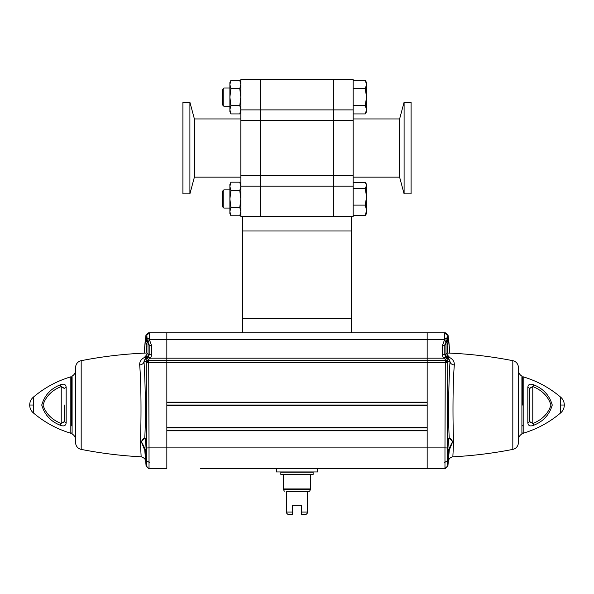 <?xml version="1.0" encoding="UTF-8"?>
<svg xmlns="http://www.w3.org/2000/svg" width="594" height="594" viewBox="0 0 594 594"><rect width="100%" height="100%" fill="white"/><g stroke="black" fill="none" stroke-linecap="round" stroke-linejoin="round"><path stroke-width="0.89" d="M240.83 109.89L240.83 79.655L353.17 79.655L353.17 109.89L333.375 109.89L333.375 79.655L333.375 109.89L260.625 109.89L260.625 79.655L260.625 109.89L240.83 109.89L240.83 120.537L260.625 120.537L260.625 109.89L260.625 175.557L260.625 120.537L333.375 120.537L333.375 216.439L260.625 216.439L260.625 175.557L240.83 175.557L240.83 186.204L260.625 186.204L260.625 216.439L240.83 216.439L240.83 186.204M353.17 120.537L353.17 175.557L333.375 175.557L333.375 109.89L333.375 120.537L353.17 120.537L353.17 109.89M353.17 215.592L365.258 215.592L366.557 210.35L365.258 205.101L366.557 196.8L365.258 188.491L366.557 185.425L366.543 213.55M353.17 205.101L365.258 205.101M353.17 188.491L365.258 188.491M366.543 184.407L366.557 185.425L365.258 182.365L353.17 182.365M366.557 213.528L365.258 215.592M222.208 191.498L222.208 206.452L223.827 208.071L223.827 189.88L222.208 191.498M353.17 88.714L365.258 88.714L366.557 84.519L365.258 80.316L353.17 80.316M365.258 80.316L366.557 82.566L366.557 97.119L365.258 88.714M353.17 113.922L365.258 113.922L366.557 109.719L365.258 105.517L366.557 97.119L366.557 111.672L365.258 113.922M353.17 105.517L365.258 105.517M222.208 89.642L222.208 104.596L223.827 106.215L223.827 88.023L222.208 89.642M229.885 106.215L223.827 106.215M230.94 105.517L229.885 109.719L229.885 97.119L230.94 105.517L239.783 105.517L240.83 97.119L239.783 88.714L230.94 88.714L229.885 97.119L229.885 84.519L230.94 88.714M240.83 111.672L239.783 113.922L240.83 109.719L239.783 105.517M239.783 88.714L240.83 84.519L239.783 80.316L230.94 80.316L229.885 84.519L229.885 82.566L230.94 80.316L229.885 82.566M229.885 111.672L230.94 113.922L229.885 111.672L229.885 109.719L230.94 113.922L239.783 113.922M230.94 207.38L229.885 211.583L229.885 198.975L230.94 207.38L239.783 207.38L240.83 198.975L239.783 190.577L230.94 190.577L229.885 198.975L229.885 186.375L230.94 190.577M240.83 213.528L239.783 215.778L240.83 211.583L239.783 207.38M239.783 190.577L240.83 186.375L239.783 182.172L230.94 182.172L229.885 186.375L229.885 184.43L230.94 182.172L229.885 184.43M229.885 213.528L230.94 215.778L229.885 213.528L229.885 211.583L230.94 215.778L239.783 215.778M353.17 186.204L353.17 216.439L333.375 216.439L333.375 186.204L260.625 186.204L260.625 175.557L333.375 175.557L333.375 186.204L353.17 186.204L353.17 175.557M353.17 118.941L399.614 118.941L399.614 177.153L404.098 193.882L411.085 193.882L411.085 102.213L404.098 102.213L404.098 193.882M399.614 118.941L404.098 102.213M240.83 175.557L240.83 120.537M240.83 118.941L194.387 118.941L189.902 102.213L182.915 102.213L182.915 193.882L189.902 193.882L189.902 102.213M240.83 177.153L194.387 177.153L194.387 118.941M260.625 216.439L240.83 216.439M242.434 216.439L242.434 332.855L351.566 332.855L351.566 216.439M447.096 340.57L447.096 356.801L445.953 357.944M146.904 346.495L146.904 343.436M351.566 332.855L427.16 332.855L427.16 358.175L427.16 332.855L166.84 332.855L166.84 358.175L166.84 339.723L149.324 339.723L147.171 340.511L149.191 345.381L151.485 345.381L151.485 354.276L149.191 354.276L149.191 345.381M200.378 468.51L427.16 468.51L200.378 468.51M263.253 332.855L249.718 332.855M344.282 332.855L330.747 332.855M445.277 468.495L427.16 468.51L444.973 468.51L444.973 447.891L427.16 447.891L427.16 468.51L427.16 447.891L166.84 447.891L166.84 468.51L166.84 430.813L427.16 430.813L427.16 447.891L427.16 358.175L427.16 360.469L166.84 360.469L166.84 358.175L150.438 358.175L148.441 357.046L149.191 354.276M148.203 360.023L148.79 359.236L147.23 358.62L145.924 361.828L148.203 360.023L148.47 360.469L166.84 360.469L166.84 402.175L427.16 402.175L427.16 362.756L148.723 362.756L148.47 360.469L146.191 362.719L148.723 362.756L149.027 447.891L146.525 447.987L146.221 362.719L148.5 360.469M166.84 402.747L427.16 402.747M166.84 405.034L427.16 405.034L166.84 405.034M427.16 405.613L427.16 427.376L166.84 427.376L166.84 405.613L427.16 405.613M427.16 427.955L166.84 427.955M166.84 430.242L427.16 430.242M444.854 344.839L447.527 338.528L444.72 338.268L444.676 339.723L166.84 339.723L166.84 332.855L242.434 332.855M63.632 422.46L64.635 421.384L61.227 423.529L61.227 386.546L60.358 384.801L61.227 386.546L64.635 388.684L62.563 387.095M60.358 384.801C63.833 383.464 65.763 384.281 66.172 387.243C65.763 384.281 63.833 383.464 60.358 384.801C50.772 388.535 44.565 395.277 41.736 405.034C44.565 414.79 50.772 421.54 60.358 425.274C63.833 426.611 65.763 425.794 66.172 422.824A2.294 1.53 180 0 1 64.635 421.384L64.635 405.034M61.227 386.546C51.841 390.295 45.768 396.465 43.013 405.056C45.797 413.624 51.864 419.78 61.227 423.529L60.358 425.274M64.635 388.684A2.294 1.53 0 0 1 66.172 387.243L66.172 422.824M33.323 412.882L33.323 397.186A10.313 10.313 0 0 0 29.7 405.034L33.323 405.034L29.7 405.034A10.313 10.313 0 0 0 33.323 412.882C44.401 422.282 56.905 429.068 70.82 433.249L70.82 376.826C56.905 380.999 44.401 387.785 33.323 397.186M149.146 344.839L146.473 338.528L149.28 338.268L149.324 339.723A1.856 1.44 73.4 0 0 149.673 340.362L147.884 341.788A646.064 29.306 68.1 0 0 147.728 341.862L148.248 341.825M149.28 338.268L149.384 332.855L148.886 332.855L166.84 332.855L149.384 332.855L146.874 335.165L147.171 340.511M146.874 335.165L146.384 335.12M149.302 462.474L146.792 460.855L146.525 466.216L148.723 468.51L166.84 468.51L149.027 468.51L149.027 447.891L166.84 447.891L166.84 360.469L148.723 360.469M166.84 360.469L166.84 358.175L443.562 358.175L445.559 357.046L444.809 354.276L444.809 345.381L442.515 345.381L442.515 354.276L444.809 354.276M151.485 354.276A8.903 8.012 -19.4 0 1 150.438 358.175L148.79 359.236M148.441 357.046L147.23 358.62L146.651 358.457C145.248 359.556 145.107 359.474 146.228 358.219L147.082 357.417M146.696 358.427C146.48 359.608 150.178 353.95 149.191 354.024L146.74 358.397M144.186 353.126L145.226 340.629L146.673 344.572L146.904 343.28M145.226 340.629L145.849 338.647L146.525 339.285L146.904 341.483M147.112 342.5L145.849 338.647C146.235 336.1 146.443 336.063 146.473 338.528L146.473 338.639M75.631 370.092L75.631 439.983L75.631 370.092A6.876 6.876 0 0 1 72.097 376.099L71.51 377.101L71.51 405.034L71.51 377.101M75.631 439.983A6.876 6.876 0 0 0 72.097 433.969L72.097 376.099M146.911 353.081C147.683 353.571 146.718 355.123 144.015 357.722C140.986 359.407 139.538 361.82 139.679 364.968C141.253 383.093 141.35 421.139 140.377 441.609L141.149 456.801A424.175 424.175 0 0 1 81.185 449.391A6.876 6.876 0 0 1 75.631 442.649L75.631 367.426A6.876 6.876 0 0 1 81.185 360.684A424.175 424.175 0 0 1 146.317 353.036M146.117 353.044L146.904 344.787M144.171 353.126L145.953 335.038L148.426 332.855M146.347 457.439L146.347 457.514C146.243 463.32 145.716 460.885 144.75 450.2L145.433 450.104L145.322 449.376L141.483 441.743C142.983 439.545 144.305 438.506 145.433 438.632L144.75 437.978C143.763 438.097 142.612 439.345 141.298 441.721A0.691 0.49 -0 0 0 141.483 441.743M146.339 458.197L145.433 450.104M146.347 457.514C146.414 451.143 145.545 438.105 144.75 437.978C146.102 415.228 145.122 379.106 143.993 361.672L145.924 361.828L146.191 362.719M140.377 441.609L141.298 441.721L144.75 450.2L146.117 466.297L148.619 468.51M146.792 460.855L146.525 447.987M139.679 364.968C142.122 364.657 143.555 363.558 143.993 361.672L145.604 357.551L144.015 357.722M71.51 425.215L71.51 405.034M146.904 356.422L145.604 357.551L146.228 358.219L147.245 357.618M146.696 358.42L145.864 359.014L146.607 358.152M530.368 422.46L529.365 421.384L532.773 423.529L533.642 425.274C530.167 426.611 528.237 425.794 527.828 422.824A2.294 1.53 0 0 0 529.365 421.384L529.365 405.034L529.365 421.384M533.642 384.801C530.167 383.464 528.237 384.281 527.828 387.243C528.237 384.281 530.167 383.464 533.642 384.801L532.773 386.546L533.642 384.801C543.228 388.535 549.435 395.277 552.264 405.034C549.435 414.79 543.228 421.54 533.642 425.274M532.773 386.546L532.773 423.529C542.136 419.78 548.203 413.624 550.987 405.056C548.232 396.465 542.159 390.295 532.773 386.546L529.365 388.684L531.437 387.095M560.677 412.882L560.677 397.186C549.599 387.785 537.095 380.999 523.18 376.826L523.18 433.249C537.095 429.068 549.599 422.282 560.677 412.882A10.313 10.313 0 0 0 564.3 405.034L560.677 405.034M529.365 405.034L529.365 388.684A2.294 1.53 180 0 0 527.828 387.243L527.828 422.824M444.72 338.268L444.616 332.855L447.126 335.165L447.111 338.61L446.829 340.511L444.676 339.723A1.856 1.44 106.6 0 1 444.327 340.362L446.116 341.788L444.809 345.381M446.829 340.511L446.116 341.788A646.064 29.306 111.9 0 1 446.272 341.862L445.752 341.825M445.114 332.855L427.16 332.855L445.062 332.9M447.126 335.165L447.616 335.12M445.277 360.469L427.16 360.469L427.16 362.756L445.277 362.756L445.277 360.469L447.809 362.719L445.277 362.756L444.973 447.891L447.475 447.987L447.779 362.719L445.5 360.469M427.16 360.469L445.53 360.469L445.21 359.236L446.77 358.62L448.076 361.828L445.797 360.023M445.559 357.046L446.77 358.62L447.349 358.457C448.752 359.556 448.893 359.474 447.772 358.219L446.918 357.417M442.515 354.276A8.903 8.012 -160.6 0 0 443.562 358.175L445.21 359.236M447.304 358.427C447.52 359.608 443.822 353.95 444.809 354.024L447.26 358.397M446.888 342.5L448.151 338.647L447.475 339.285L447.096 341.483M449.814 353.126L448.774 340.629L447.327 344.572L447.096 343.28M448.774 340.629L448.151 338.647C447.765 336.1 447.557 336.063 447.527 338.528L447.527 338.639M447.883 353.044L447.096 344.787M449.829 353.126L448.047 335.038L445.574 332.855M447.653 457.439L447.653 457.514C447.757 463.32 448.284 460.885 449.25 450.2L448.567 450.104L448.678 449.376L452.517 441.743C451.017 439.545 449.695 438.506 448.567 438.632L449.25 437.978C450.237 438.097 451.388 439.345 452.702 441.721A0.691 0.49 180 0 1 452.517 441.743M447.661 458.197L448.567 450.104M445.381 468.51L447.883 466.297L449.25 450.2L452.702 441.721L453.623 441.609L452.851 456.801A424.175 424.175 0 0 0 512.815 449.391L512.815 360.684A424.175 424.175 0 0 0 447.683 353.036M444.698 462.474L447.208 460.855L447.779 466.268L444.973 468.51L447.475 466.216M447.653 457.514C447.586 451.143 448.455 438.105 449.25 437.978C447.898 415.228 448.878 379.106 450.007 361.672L448.076 361.828L447.809 362.719M447.208 460.855L447.475 447.987M447.089 353.081C446.317 353.571 447.282 355.123 449.985 357.722C453.014 359.407 454.462 361.82 454.321 364.968C452.747 383.093 452.65 421.139 453.623 441.609M454.321 364.968C451.878 364.657 450.445 363.558 450.007 361.672L448.396 357.551L449.985 357.722M512.815 449.391A6.876 6.876 0 0 0 518.369 442.649L518.369 367.426A6.876 6.876 0 0 0 512.815 360.684M447.096 356.422L448.396 357.551L447.772 358.219L446.755 357.618M518.369 370.092A6.876 6.876 0 0 0 521.903 376.099L522.49 377.101L522.49 384.86M518.369 439.983A6.876 6.876 0 0 1 521.903 433.969L521.903 376.099M522.49 405.034L522.49 377.101M447.304 358.42L448.136 359.014L447.393 358.152M286.687 491.431L309.645 491.164L310.751 488.936L283.249 488.936L283.405 489.508L310.595 489.508M287.83 514.345L286.687 513.201L287.83 514.345L292.419 514.345L292.419 505.175L301.581 505.175L301.581 512.05L307.313 512.05L307.313 491.431L286.687 491.735L286.687 512.05L292.419 512.05M286.687 512.05L286.687 513.201M307.313 513.201L306.17 514.345L307.313 513.201L307.313 512.05M301.581 512.05L301.581 514.345L306.17 514.345M309.645 491.164L307.313 491.431M280.865 474.472L313.135 474.472L313.135 472.178L280.865 472.178L280.865 474.472M276.373 468.51L276.373 471.948L317.627 471.948L317.627 468.51M242.434 230.992L351.566 230.992M351.566 318.302L242.434 318.302M445.953 342.255L445.953 357.194M148.047 357.194L148.047 342.255M149.673 340.362L151.485 345.381M145.01 438.476L144.914 438.372C146.258 444.327 146.206 452.116 146.347 457.477L146.221 460.543L146.807 460.135M81.185 449.391L81.185 360.684M444.327 340.362L442.515 345.381M448.99 438.476L449.086 438.372C447.742 444.327 447.794 452.116 447.653 457.477L447.779 460.543L447.193 460.135M366.557 184.43L365.934 183.353M229.885 189.88L223.827 189.88M229.885 208.071L223.827 208.071M229.885 88.023L223.827 88.023M240.83 82.566L239.783 80.316M240.83 184.43L239.783 182.172M353.17 177.153L399.614 177.153M194.387 177.153L189.902 193.882M148.047 357.944L146.904 356.801M71.948 384.957L70.82 383.813M71.948 425.118L70.82 426.262M141.149 456.801C143.941 457.722 145.367 459.021 145.448 460.699M72.097 433.969L71.51 432.974M146.978 337.451L146.384 337.021L146.466 338.587C146.213 337.592 146.651 340.77 147.735 341.877L149.087 344.498M522.052 384.957L523.18 383.813M522.052 425.118L523.18 426.262M564.3 405.034A10.313 10.313 0 0 0 560.677 397.186M448.552 460.699C448.856 458.739 450.289 457.439 452.851 456.801M521.903 433.969L522.49 432.974M444.913 344.498L446.265 341.877C447.349 340.77 447.787 337.592 447.534 338.587L447.616 337.021L447.022 337.451M284.355 491.164L283.405 489.508M283.249 474.472L283.249 488.936M310.751 474.472L310.751 488.936"/></g></svg>
